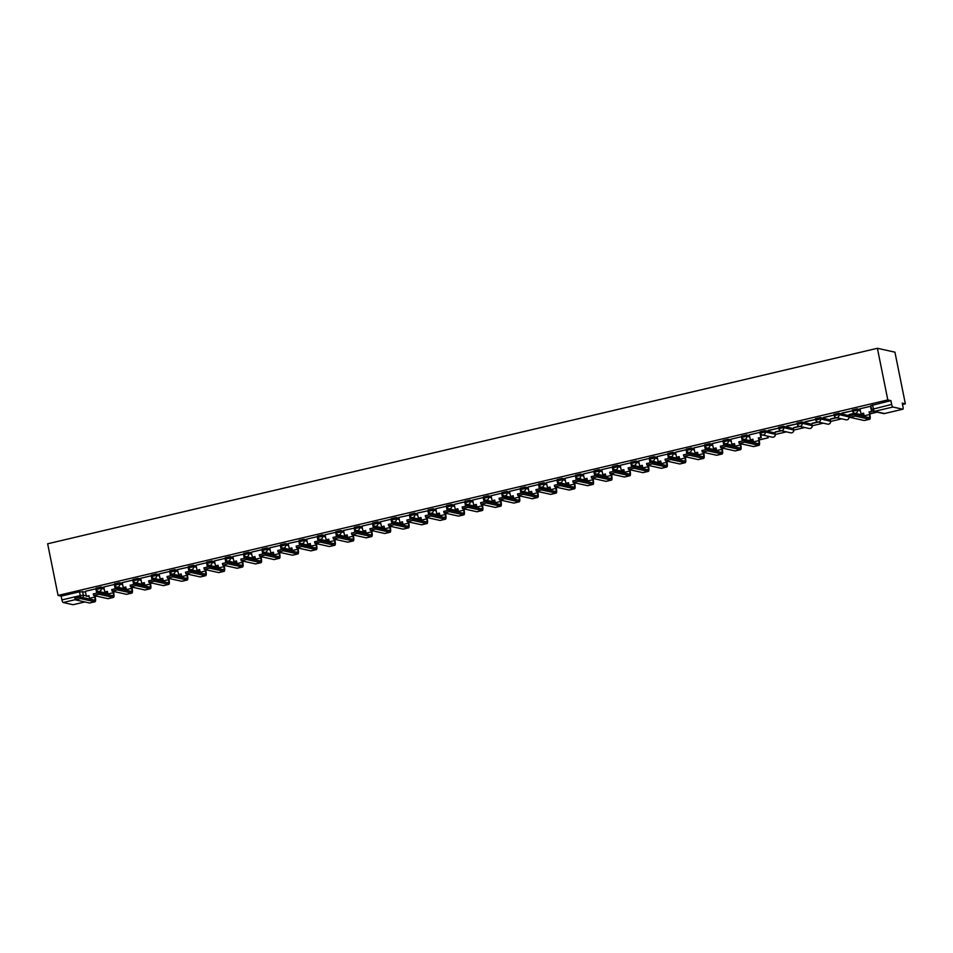 <?xml version="1.0" encoding="UTF-8"?>
<svg xmlns="http://www.w3.org/2000/svg" width="953" height="953" viewBox="0 0 953 953"><rect width="100%" height="100%" fill="white"/><g stroke="black" fill="none" stroke-linecap="round" stroke-linejoin="round"><path stroke-width="1.43" d="M103.948 587.703L101.006 587.048L96.277 588.168M122.389 583.355L119.447 582.712L114.717 583.82M140.841 579.019L137.899 578.364L133.17 579.472M159.282 574.671L156.34 574.016L151.61 575.135M177.723 570.323L174.78 569.668L170.051 570.787M196.163 565.975L193.221 565.332L188.491 566.439M214.616 561.627L211.673 560.983L206.944 562.091M233.056 557.291L230.114 556.635L225.384 557.743M251.497 552.943L248.554 552.287L243.825 553.407M269.949 548.594L267.007 547.939L262.278 549.059M288.39 544.246L285.447 543.603L280.718 544.711M306.83 539.91L303.888 539.255L299.159 540.363M325.283 535.562L322.328 534.907L317.599 536.027M343.723 531.214L340.781 530.559L336.052 531.679M362.164 526.866L359.221 526.211L354.492 527.331M380.604 522.518L377.662 521.875L372.933 522.983M399.057 518.182L396.114 517.527L391.385 518.635M417.497 513.834L414.555 513.179L409.826 514.298M435.938 509.486L432.996 508.831L428.266 509.95M454.39 505.138L451.448 504.494L446.719 505.602M472.831 500.79L469.889 500.146L465.159 501.254M491.271 496.453L488.329 495.798L483.6 496.906M509.712 492.105L506.77 491.45L502.04 492.57M528.165 487.757L525.222 487.102L520.493 488.222M546.605 483.409L543.663 482.766L538.933 483.874M565.046 479.073L562.103 478.418L557.374 479.526M583.498 474.725L580.556 474.07L575.826 475.19M601.939 470.377L598.996 469.722L594.267 470.842M620.379 466.029L617.437 465.374L612.708 466.493M638.82 461.681L635.877 461.038L631.148 462.145M657.272 457.345L654.33 456.69L649.601 457.797M675.713 452.997L672.77 452.341L668.041 453.461M694.153 448.649L691.211 447.993L686.482 449.113M712.606 444.301L709.663 443.657L704.934 444.765M731.046 439.952L728.104 439.309L723.375 440.417M749.487 435.616L746.544 434.961L741.815 436.069M774.944 432.972L764.985 430.613L760.256 431.733M793.396 428.624L783.437 426.265L778.708 427.385M811.837 424.276L801.878 421.929L797.149 423.037M830.277 419.928L820.319 417.581L815.589 418.689M848.73 415.591L838.771 413.233L834.042 414.352M860.154 409.54L857.212 408.885L852.482 410.004M104.091 593.85L103.925 592.647M122.544 589.514L122.365 588.299M140.984 585.166L140.818 583.951M159.425 580.818L159.258 579.603M177.877 576.47L177.699 575.267M196.318 572.122L196.139 570.918M233.199 563.437L233.032 562.222M472.974 506.948L472.807 505.733M491.426 502.6L491.248 501.385M509.867 498.252L509.688 497.037M528.307 493.904L528.141 492.701M546.748 489.556L546.581 488.353M565.2 485.22L565.022 484.005M583.641 480.872L583.462 479.657M602.082 476.524L601.915 475.309M620.534 472.176L620.355 470.973M638.975 467.84L638.796 466.625M657.415 463.492L657.248 462.276M775.325 434.461L786.356 431.864M793.766 430.113L804.797 427.516M812.218 425.765L823.237 423.168M830.659 421.417L841.69 418.82M849.099 417.08L849.742 416.926M857.557 415.079L860.13 414.472M902.515 404.489L905.35 403.822L894.938 352.169L877.391 348.286L887.815 399.938L58.062 595.434L47.65 543.782L877.391 348.286M73.214 604.678A2.514 0.655 -103.3 0 1 73.143 604.714A2.514 0.655 -103.3 0 1 73.059 604.714L63.124 602.51A2.514 0.655 -103.3 0 1 61.933 599.913L61.171 596.113L79.492 591.801L85.508 592.051M61.171 596.113L58.062 595.434M902.801 409.218L892.878 407.026L874.544 411.339L884.479 413.542L902.801 409.218A2.514 0.655 76.7 0 0 902.884 409.218A2.514 0.655 76.7 0 0 903.015 406.931L902.241 403.131L905.35 403.822M871.685 409.456L891.674 404.417L890.912 400.629L887.815 399.938M891.674 404.417A2.514 0.655 76.7 0 0 892.878 407.026M849.6 415.746L854.924 414.495L855.246 416.092L869.505 419.249A5.027 1.31 76.7 0 0 869.672 419.249A5.027 1.31 76.7 0 0 869.922 414.662L869.386 412.03L871.995 411.41L870.577 406.288L859.94 408.789L861.012 413.793L863.609 413.185L864.145 415.818A3.395 0.882 -103.3 0 1 864.276 416.568M842.023 413.257L852.542 410.767L841.975 413.018M852.375 409.945L852.756 411.351A2.514 2.406 -77.5 0 0 854.579 413.245L848.992 414.579M823.583 417.593L834.101 415.115L823.535 417.366M833.935 414.293L834.304 415.699A2.514 2.406 -77.5 0 0 836.126 417.593L830.551 418.927M815.649 419.403L805.082 421.714M817.71 421.941L812.099 423.263M797.208 423.751L786.642 426.062M797.053 422.977L797.423 424.383A2.514 2.406 -77.5 0 0 799.245 426.289L793.658 427.611M778.756 428.1L768.201 430.399M778.601 427.325L778.982 428.731A2.514 2.406 -77.5 0 0 780.793 430.625L775.218 431.959M738.932 441.823L744.257 440.572L744.579 442.156L758.838 445.313A5.027 1.31 76.7 0 0 759.005 445.325A5.027 1.31 76.7 0 0 759.255 440.739L758.719 438.106L761.328 437.487L759.922 432.352L749.272 434.866L750.345 439.869L752.953 439.25L753.478 441.882A3.395 0.882 -103.3 0 1 753.609 442.645M742.649 440.667L741.47 436.7L730.832 439.214L731.904 444.217L734.501 443.598L735.037 446.23A3.395 0.882 -103.3 0 1 735.168 446.981M724.197 445.015L723.029 441.048L712.391 443.55L713.463 448.553L716.06 447.946L716.596 450.578A3.395 0.882 -103.3 0 1 716.716 451.329M705.756 449.363L704.589 445.396L693.939 447.898L695.011 452.901L697.62 452.294L698.144 454.926A3.395 0.882 -103.3 0 1 698.275 455.677M687.316 453.699L686.136 449.733L675.498 452.246L676.57 457.249L679.167 456.642L679.703 459.263A3.395 0.882 -103.3 0 1 679.834 460.025M668.875 458.048L667.696 454.081L657.117 456.606M650.422 462.396L649.255 458.429L638.677 460.954M631.982 466.744L630.815 462.777L620.236 465.29M613.541 471.092L612.362 467.125L601.784 469.638M595.089 475.428L593.922 471.461L583.343 473.986M576.648 479.776L575.481 475.809L564.903 478.335M558.208 484.124L557.029 480.157L546.462 482.683M539.767 488.472L538.588 484.505L528.01 487.019M521.315 492.82L520.147 488.841L509.569 491.367M502.874 497.156L501.695 493.189L491.129 495.715M484.434 501.504L483.254 497.537L472.676 500.063M465.981 505.852L464.814 501.886L454.236 504.411M447.541 510.2L446.373 506.234L435.795 508.747M428.326 510.725L417.283 513.083L418.355 518.087L420.952 517.479L421.488 520.1A3.395 0.882 -103.3 0 1 421.619 520.862M409.885 515.061L398.842 517.431L399.915 522.435L402.511 521.815L403.048 524.448A3.395 0.882 -103.3 0 1 403.167 525.21M392.207 523.233L391.04 519.266L380.461 521.791M373.767 527.581L372.587 523.614L361.949 526.116L363.022 531.119L365.618 530.511L366.155 533.144A3.395 0.882 -103.3 0 1 366.286 533.894M354.552 528.045L343.509 530.464L344.581 535.467L347.178 534.859L347.714 537.492A3.395 0.882 -103.3 0 1 347.833 538.242M336.874 536.265L335.706 532.298L325.068 534.812L326.14 539.815L328.737 539.195L329.261 541.828A3.395 0.882 -103.3 0 1 329.393 542.591M318.433 540.613L317.266 536.646L306.616 539.16L307.688 544.163L310.297 543.544L310.821 546.176A3.395 0.882 -103.3 0 1 310.952 546.927M299.218 541.078L288.175 543.496L289.247 548.499L291.844 547.892L292.38 550.524A3.395 0.882 -103.3 0 1 292.511 551.275M281.552 549.309L280.373 545.342L269.735 547.844L270.807 552.847L273.404 552.24L273.94 554.872A3.395 0.882 -103.3 0 1 274.059 555.623M263.099 553.657L261.932 549.678L251.282 552.192L252.354 557.195L254.963 556.588L255.487 559.22A3.395 0.882 -103.3 0 1 255.618 559.971M243.885 554.122L232.842 556.54L233.914 561.543L236.511 560.924L237.047 563.557A3.395 0.882 -103.3 0 1 237.178 564.319M226.218 562.341L225.039 558.375L214.461 560.9M207.766 566.69L206.598 562.723L196.02 565.236M188.551 567.154L177.58 569.584M170.885 575.374L169.705 571.407L159.127 573.932M152.432 579.722L151.265 575.755L140.687 578.28M133.992 584.07L132.824 580.103L122.246 582.628M115.551 588.418L114.372 584.451L103.806 586.965M97.111 592.766L95.931 588.799L85.353 591.313M775.265 432.185L781.353 430.756M793.706 427.837L799.793 426.408M812.147 423.501L818.246 422.06M830.599 419.153L836.686 417.712M849.04 414.805L855.127 413.376M890.912 400.629L870.923 405.656M805.13 421.941L815.661 419.463M786.69 426.289L797.22 423.811M768.249 430.637L778.768 428.159M762.388 434.985L760.887 435.33M741.72 436.009L742.089 437.427A2.514 2.406 -77.5 0 0 743.912 439.321L742.447 439.678M723.267 440.357L723.649 441.763A2.514 2.406 -77.5 0 0 725.471 443.669L724.006 444.027M707.055 448.017L705.554 448.375M686.386 449.054L686.756 450.459A2.514 2.406 -77.5 0 0 688.578 452.353L687.113 452.711M667.934 453.402L668.315 454.807A2.514 2.406 -77.5 0 0 670.138 456.701L668.672 457.059M651.721 461.049L650.232 461.407M631.053 462.086L631.422 463.492A2.514 2.406 -77.5 0 0 633.245 465.398L631.779 465.755M614.828 469.746L613.339 470.091M596.387 474.094L594.898 474.439M577.947 478.442L576.446 478.787M557.279 479.466L557.648 480.872A2.514 2.406 -77.5 0 0 559.471 482.778L558.005 483.135M541.054 487.126L539.565 487.483M520.386 488.162L520.755 489.568A2.514 2.406 -77.5 0 0 522.578 491.462L521.124 491.819M501.945 492.51L502.314 493.916A2.514 2.406 -77.5 0 0 504.137 495.81L502.672 496.168M485.72 500.158L484.231 500.516M465.052 501.195L465.433 502.6A2.514 2.406 -77.5 0 0 467.244 504.506L465.791 504.864M448.839 508.854L447.338 509.212M430.387 513.202L428.898 513.548M409.719 514.239L410.1 515.644A2.514 2.406 -77.5 0 0 411.922 517.539L410.457 517.896M393.506 521.887L392.017 522.244M375.053 526.235L373.564 526.592M354.397 527.271L354.766 528.677A2.514 2.406 -77.5 0 0 356.589 530.571L355.124 530.928M338.172 534.931L336.683 535.276M319.731 539.279L318.231 539.624M299.063 540.303L299.433 541.709A2.514 2.406 -77.5 0 0 301.255 543.615L299.79 543.972M282.838 547.963L281.349 548.32M264.398 552.311L262.897 552.657M243.73 553.348L244.099 554.753A2.514 2.406 -77.5 0 0 245.922 556.647L244.456 557.005M227.505 560.995L226.016 561.353M209.064 565.343L207.575 565.701M190.624 569.691L189.123 570.049M172.171 574.04L170.682 574.385M153.731 578.388L152.242 578.733M133.063 579.412L133.432 580.818A2.514 2.406 -77.5 0 0 135.255 582.724L133.789 583.081M116.838 587.072L115.349 587.429M96.17 588.108L96.551 589.514A2.514 2.406 -77.5 0 0 98.373 591.408L96.908 591.765M855.246 416.092L849.921 417.343L864.18 420.499A5.027 1.31 76.7 0 0 864.347 420.499A5.027 1.31 76.7 0 0 864.502 420.428M861.012 413.793L863.656 413.376M869.386 412.03L869.458 414.555A3.395 0.882 -103.3 0 1 869.291 417.652A3.395 0.882 -103.3 0 1 869.184 417.652L854.924 414.495M868.933 411.922L871.995 411.41M870.518 406.3L871.53 411.315M869.767 413.9L877.153 412.161M869.72 413.697L876.7 412.053M744.579 442.156L739.254 443.419L753.513 446.576A5.027 1.31 76.7 0 0 753.68 446.576A5.027 1.31 76.7 0 0 753.835 446.492M750.345 439.869L752.989 439.452M758.719 438.106L758.802 440.631A3.395 0.882 -103.3 0 1 758.636 443.729A3.395 0.882 -103.3 0 1 758.517 443.729L744.257 440.572M758.266 437.999L761.328 437.487M759.863 432.364L760.875 437.391M759.1 439.964L768.166 437.832L767.832 436.188M759.064 439.774L768.166 437.832M767.379 436.093L767.713 437.737M720.492 446.171L725.817 444.92L726.138 446.504L720.694 447.696L735.073 450.912A5.027 1.31 76.7 0 0 735.24 450.924A5.027 1.31 76.7 0 0 735.394 450.84M731.904 444.217L734.549 443.8M740.076 443.598L740.35 444.98A3.395 0.882 -103.3 0 1 740.183 448.077A3.395 0.882 -103.3 0 1 740.076 448.077L725.817 444.92M741.41 436.712L742.22 440.739M749.642 441.763L749.392 440.536M740.66 444.312L741.946 444.015M740.612 444.122L741.494 443.907M748.939 440.429L749.177 441.656M726.138 446.504L740.398 449.661A5.027 1.31 76.7 0 0 740.564 449.661A5.027 1.31 76.7 0 0 740.815 445.075L740.529 443.693M702.051 450.519L707.364 449.256L707.686 450.852L702.254 452.044L716.632 455.26A5.027 1.31 76.7 0 0 716.799 455.26A5.027 1.31 76.7 0 0 716.942 455.189M713.463 448.553L716.096 448.148M721.635 447.946L721.909 449.328A3.395 0.882 -103.3 0 1 721.743 452.425A3.395 0.882 -103.3 0 1 721.635 452.413L707.364 449.256M722.97 441.06L723.78 445.087M731.189 446.111L730.951 444.884M722.207 448.66L723.506 448.351M722.171 448.458L723.053 448.255M730.486 444.777L730.737 446.004M707.686 450.852L721.957 454.009A5.027 1.31 76.7 0 0 722.112 454.009A5.027 1.31 76.7 0 0 722.362 449.423L722.088 448.041M683.611 454.855L688.924 453.604L689.245 455.2L683.92 456.451L698.192 459.608A5.027 1.31 76.7 0 0 698.358 459.608A5.027 1.31 76.7 0 0 698.501 459.537M695.011 452.901L697.656 452.484M703.183 452.282L703.469 453.664A3.395 0.882 -103.3 0 1 703.302 456.761A3.395 0.882 -103.3 0 1 703.183 456.761L688.924 453.604M704.529 445.408L705.339 449.423M712.749 450.447L712.499 449.22M703.767 453.009L705.065 452.699M703.731 452.806L704.601 452.604M712.046 449.125L712.296 450.352M689.245 455.2L703.505 458.357A5.027 1.31 76.7 0 0 703.671 458.357A5.027 1.31 76.7 0 0 703.922 453.771L703.648 452.389M665.158 459.203L670.483 457.952L670.805 459.549L665.48 460.799L679.739 463.956A5.027 1.31 76.7 0 0 679.906 463.956A5.027 1.31 76.7 0 0 680.061 463.885M676.57 457.249L679.215 456.832M684.742 456.63L685.028 458.012A3.395 0.882 -103.3 0 1 684.85 461.109A3.395 0.882 -103.3 0 1 684.742 461.109L670.483 457.952M686.077 449.756L686.887 453.771M694.308 454.795L694.058 453.568M685.326 457.357L686.613 457.047M685.29 457.154L686.16 456.952M693.605 453.473L693.844 454.7M670.805 459.549L685.064 462.705A5.027 1.31 76.7 0 0 685.231 462.705A5.027 1.31 76.7 0 0 685.481 458.119L685.195 456.737M646.718 463.551L652.043 462.3L652.364 463.885L646.92 465.076L661.299 468.304A5.027 1.31 76.7 0 0 661.465 468.304A5.027 1.31 76.7 0 0 661.608 468.221M657.117 456.57L658.13 461.597L660.763 461.181M658.13 461.597L660.727 460.978L661.263 463.611A3.395 0.882 -103.3 0 1 661.382 464.373M666.302 460.978L666.576 462.36A3.395 0.882 -103.3 0 1 666.409 465.457A3.395 0.882 -103.3 0 1 666.302 465.457L652.043 462.3M667.636 454.093L668.446 458.119M675.856 459.143L675.617 457.916M666.886 461.693L668.172 461.395M666.838 461.502L667.719 461.288M675.153 457.809L675.403 459.048M652.364 463.885L666.624 467.041A5.027 1.31 76.7 0 0 666.79 467.041A5.027 1.31 76.7 0 0 667.04 462.455L666.755 461.073M628.277 467.899L633.59 466.648L633.912 468.233L628.48 469.424L642.858 472.64A5.027 1.31 76.7 0 0 643.025 472.64A5.027 1.31 76.7 0 0 643.168 472.569M638.677 460.918L639.677 465.946L642.322 465.529M639.677 465.946L642.286 465.326L642.81 467.959A3.395 0.882 -103.3 0 1 642.941 468.709M647.861 465.326L648.135 466.708A3.395 0.882 -103.3 0 1 647.969 469.805A3.395 0.882 -103.3 0 1 647.849 469.805L633.59 466.648M649.196 458.441L650.006 462.467M648.433 466.041L649.732 465.743M648.397 465.838L649.267 465.636M656.712 462.157L656.962 463.384M633.912 468.233L648.171 471.39A5.027 1.31 76.7 0 0 648.338 471.39A5.027 1.31 76.7 0 0 648.588 466.803L648.314 465.421M609.825 472.247L615.15 470.985L615.471 472.581L610.146 473.832L624.406 476.988A5.027 1.31 76.7 0 0 624.572 476.988A5.027 1.31 76.7 0 0 624.727 476.917M620.224 465.267L621.237 470.282L623.881 469.877M621.237 470.282L623.846 469.674L624.37 472.307A3.395 0.882 -103.3 0 1 624.501 473.057M629.409 469.674L629.695 471.056A3.395 0.882 -103.3 0 1 629.528 474.141A3.395 0.882 -103.3 0 1 629.409 474.141L615.15 470.985M630.755 462.789L631.565 466.803M629.993 470.389L631.279 470.079M629.957 470.186L630.826 469.984M638.272 466.505L638.522 467.732M615.471 472.581L629.73 475.738A5.027 1.31 76.7 0 0 629.897 475.738A5.027 1.31 76.7 0 0 630.147 471.151L629.873 469.769M591.384 476.583L596.709 475.333L597.031 476.929L591.587 478.108L605.965 481.336A5.027 1.31 76.7 0 0 606.132 481.336A5.027 1.31 76.7 0 0 606.287 481.265M601.784 469.615L602.796 474.63L605.441 474.213M602.796 474.63L605.393 474.022L605.929 476.655A3.395 0.882 -103.3 0 1 606.06 477.405M610.968 474.01L611.242 475.392A3.395 0.882 -103.3 0 1 611.076 478.489A3.395 0.882 -103.3 0 1 610.968 478.489L596.709 475.333M612.303 467.137L613.113 471.151M611.552 474.737L612.839 474.427M611.504 474.534L612.386 474.332M619.831 470.853L620.069 472.08M597.031 476.929L611.29 480.086A5.027 1.31 76.7 0 0 611.457 480.086A5.027 1.31 76.7 0 0 611.707 475.499L611.421 474.117M572.944 480.931L578.257 479.681L578.578 481.277L573.146 482.456L587.524 485.685A5.027 1.31 76.7 0 0 587.691 485.685A5.027 1.31 76.7 0 0 587.834 485.613M583.343 473.963L584.356 478.978L586.988 478.561M584.356 478.978L586.953 478.358L587.477 480.991A3.395 0.882 -103.3 0 1 587.608 481.753M592.528 478.358L592.802 479.74A3.395 0.882 -103.3 0 1 592.635 482.837A3.395 0.882 -103.3 0 1 592.528 482.837L578.257 479.681M593.862 471.485L594.672 475.499M593.1 479.085L594.398 478.775M593.064 478.882L593.945 478.668M601.379 475.202L601.629 476.429M578.578 481.277L592.837 484.434A5.027 1.31 76.7 0 0 593.004 484.434A5.027 1.31 76.7 0 0 593.254 479.847L592.98 478.466M554.491 485.28L559.816 484.029L560.138 485.613L554.813 486.876L569.084 490.033A5.027 1.31 76.7 0 0 569.251 490.033A5.027 1.31 76.7 0 0 569.394 489.949M564.891 478.299L565.903 483.326L568.548 482.909M565.903 483.326L568.512 482.706L569.036 485.339A3.395 0.882 -103.3 0 1 569.167 486.09M574.075 482.706L574.361 484.088A3.395 0.882 -103.3 0 1 574.194 487.186A3.395 0.882 -103.3 0 1 574.075 487.186L559.816 484.029M575.421 475.821L576.231 479.847M574.659 483.421L575.957 483.123M574.623 483.231L575.493 483.016M582.938 479.538L583.188 480.765M560.138 485.613L574.397 488.77A5.027 1.31 76.7 0 0 574.564 488.77A5.027 1.31 76.7 0 0 574.814 484.184L574.54 482.802M536.051 489.628L541.375 488.365L541.697 489.961L536.265 491.152L550.631 494.369A5.027 1.31 76.7 0 0 550.798 494.369A5.027 1.31 76.7 0 0 550.953 494.297M546.45 482.647L547.463 487.662L550.107 487.257M547.463 487.662L550.06 487.054L550.596 489.687A3.395 0.882 -103.3 0 1 550.727 490.438M555.635 487.054L555.921 488.436A3.395 0.882 -103.3 0 1 555.742 491.534A3.395 0.882 -103.3 0 1 555.635 491.534L541.375 488.365M556.969 480.169L557.779 484.195M556.218 487.769L557.505 487.471M556.183 487.567L557.052 487.364M564.498 483.886L564.736 485.113M541.697 489.961L555.956 493.118A5.027 1.31 76.7 0 0 556.123 493.118A5.027 1.31 76.7 0 0 556.373 488.532L556.087 487.15M517.61 493.976L522.935 492.713L523.245 494.309L517.813 495.489L532.191 498.717A5.027 1.31 76.7 0 0 532.358 498.717A5.027 1.31 76.7 0 0 532.501 498.645M528.01 486.995L529.022 492.01L531.655 491.605M529.022 492.01L531.619 491.403L532.155 494.035A3.395 0.882 -103.3 0 1 532.274 494.786M537.194 491.403L537.468 492.784A3.395 0.882 -103.3 0 1 537.301 495.87A3.395 0.882 -103.3 0 1 537.194 495.87L522.935 492.713M538.528 484.517L539.338 488.532M537.778 492.117L539.064 491.808M537.73 491.915L538.612 491.712M546.045 488.234L546.295 489.461M523.245 494.309L537.516 497.466A5.027 1.31 76.7 0 0 537.683 497.466A5.027 1.31 76.7 0 0 537.933 492.88L537.647 491.498M499.169 498.312L504.482 497.061L504.804 498.657L499.372 499.837L513.75 503.065A5.027 1.31 76.7 0 0 513.917 503.065A5.027 1.31 76.7 0 0 514.06 502.993M509.557 491.343L510.57 496.358L513.214 495.941M510.57 496.358L513.179 495.751L513.703 498.383A3.395 0.882 -103.3 0 1 513.834 499.134M518.754 495.739L519.028 497.121A3.395 0.882 -103.3 0 1 518.861 500.218A3.395 0.882 -103.3 0 1 518.742 500.218L504.482 497.061M520.088 488.865L520.898 492.88M519.325 496.465L520.624 496.156M519.29 496.263L520.159 496.06M527.605 492.582L527.855 493.809M504.804 498.657L519.063 501.814A5.027 1.31 76.7 0 0 519.23 501.814A5.027 1.31 76.7 0 0 519.48 497.228L519.206 495.846M480.717 502.66L486.042 501.409L486.364 502.993L481.039 504.256L495.298 507.413A5.027 1.31 76.7 0 0 495.465 507.413A5.027 1.31 76.7 0 0 495.62 507.33M491.117 495.691L492.129 500.706L494.774 500.289M492.129 500.706L494.726 500.087L495.262 502.719A3.395 0.882 -103.3 0 1 495.393 503.482M500.301 500.087L500.587 501.469A3.395 0.882 -103.3 0 1 500.42 504.566A3.395 0.882 -103.3 0 1 500.301 504.566L486.042 501.409M501.647 493.201L502.457 497.228M500.885 500.801L502.171 500.504M500.849 500.611L501.719 500.396M509.164 496.93L509.414 498.157M486.364 502.993L500.623 506.15A5.027 1.31 76.7 0 0 500.79 506.162A5.027 1.31 76.7 0 0 501.04 501.576L500.766 500.194M462.276 507.008L467.601 505.757L467.923 507.341L462.479 508.533L476.857 511.749A5.027 1.31 76.7 0 0 477.024 511.761A5.027 1.31 76.7 0 0 477.179 511.678M472.676 500.027L473.689 505.054L476.333 504.637M473.689 505.054L476.286 504.435L476.822 507.067A3.395 0.882 -103.3 0 1 476.941 507.818M481.861 504.435L482.135 505.817A3.395 0.882 -103.3 0 1 481.968 508.914A3.395 0.882 -103.3 0 1 481.861 508.914L467.601 505.757M483.195 497.549L484.005 501.576M482.444 505.15L483.731 504.852M482.397 504.959L483.278 504.745M490.712 501.266L490.962 502.493M467.923 507.341L482.182 510.498A5.027 1.31 76.7 0 0 482.349 510.498A5.027 1.31 76.7 0 0 482.599 505.912L482.313 504.53M443.836 511.356L449.149 510.093L449.471 511.69L444.038 512.881L458.417 516.097A5.027 1.31 76.7 0 0 458.584 516.097A5.027 1.31 76.7 0 0 458.727 516.026M454.236 504.375L455.248 509.39L457.881 508.985M455.248 509.39L457.845 508.783L458.369 511.416A3.395 0.882 -103.3 0 1 458.5 512.166M463.42 508.783L463.694 510.165A3.395 0.882 -103.3 0 1 463.527 513.262A3.395 0.882 -103.3 0 1 463.42 513.25L449.149 510.093M464.754 501.897L465.564 505.924M463.992 509.498L465.29 509.188M463.956 509.295L464.838 509.093M472.271 505.614L472.521 506.841M449.471 511.69L463.73 514.846A5.027 1.31 76.7 0 0 463.897 514.846A5.027 1.31 76.7 0 0 464.147 510.26L463.873 508.878M425.383 515.692L430.708 514.441L431.03 516.038L425.705 517.288L439.976 520.445A5.027 1.31 76.7 0 0 440.143 520.445A5.027 1.31 76.7 0 0 440.286 520.374M435.783 508.723L436.796 513.738L439.44 513.322M436.796 513.738L439.404 513.131L439.929 515.764A3.395 0.882 -103.3 0 1 440.06 516.514M444.968 513.119L445.254 514.501A3.395 0.882 -103.3 0 1 445.087 517.598A3.395 0.882 -103.3 0 1 444.968 517.598L430.708 514.441M446.314 506.246L447.124 510.26M454.533 511.284L454.283 510.058M445.551 513.846L446.85 513.536M445.516 513.643L446.385 513.441M453.831 509.962L454.081 511.189M431.03 516.038L445.289 519.194A5.027 1.31 76.7 0 0 445.456 519.194A5.027 1.31 76.7 0 0 445.706 514.608L445.432 513.226M406.943 520.04L412.268 518.789L412.589 520.386L407.265 521.636L421.524 524.793A5.027 1.31 76.7 0 0 421.691 524.793A5.027 1.31 76.7 0 0 421.845 524.722M418.355 518.087L421 517.67M426.527 517.467L426.801 518.849A3.395 0.882 -103.3 0 1 426.634 521.946A3.395 0.882 -103.3 0 1 426.527 521.946L412.268 518.789M427.861 510.594L428.671 514.608M436.093 515.633L435.843 514.406M427.111 518.194L428.397 517.884M427.063 517.991L427.945 517.789M435.39 514.31L435.628 515.537M429.1 514.537L428.314 510.665M412.589 520.386L426.849 523.542A5.027 1.31 76.7 0 0 427.015 523.542A5.027 1.31 76.7 0 0 427.266 518.956L426.98 517.574M388.502 524.388L393.827 523.137L394.137 524.722L388.705 525.913L403.083 529.141A5.027 1.31 76.7 0 0 403.25 529.141A5.027 1.31 76.7 0 0 403.393 529.058M399.915 522.435L402.547 522.018M408.087 521.815L408.361 523.197A3.395 0.882 -103.3 0 1 408.194 526.294A3.395 0.882 -103.3 0 1 408.087 526.294L393.827 523.137M409.421 514.93L410.231 518.956M417.64 519.981L417.402 518.754M408.67 522.53L409.957 522.232M408.623 522.339L409.504 522.125M416.938 518.646L417.188 519.873M410.66 518.885L409.873 515.001M394.137 524.722L408.408 527.879A5.027 1.31 76.7 0 0 408.575 527.879A5.027 1.31 76.7 0 0 408.813 523.292L408.539 521.91M370.062 528.736L375.375 527.486L375.696 529.07L370.264 530.261L384.643 533.477A5.027 1.31 76.7 0 0 384.809 533.477A5.027 1.31 76.7 0 0 384.952 533.406M380.45 521.756L381.462 526.783L384.107 526.366M381.462 526.783L384.071 526.163L384.595 528.796A3.395 0.882 -103.3 0 1 384.726 529.546M389.646 526.163L389.92 527.545A3.395 0.882 -103.3 0 1 389.753 530.642A3.395 0.882 -103.3 0 1 389.634 530.642L375.375 527.486M390.98 519.278L391.79 523.304M399.2 524.329L398.95 523.102M390.218 526.878L391.516 526.58M390.182 526.675L391.052 526.473M398.497 522.994L398.747 524.221M375.696 529.07L389.956 532.227A5.027 1.31 76.7 0 0 390.122 532.227A5.027 1.31 76.7 0 0 390.373 527.64L390.099 526.259M351.609 533.084L356.934 531.822L357.256 533.418L351.931 534.669L366.19 537.826A5.027 1.31 76.7 0 0 366.357 537.826A5.027 1.31 76.7 0 0 366.512 537.754M363.022 531.119L365.666 530.714M371.194 530.511L371.479 531.893A3.395 0.882 -103.3 0 1 371.301 534.978A3.395 0.882 -103.3 0 1 371.194 534.978L356.934 531.822M372.528 523.626L373.35 527.64M380.759 528.677L380.509 527.438M371.777 531.226L373.064 530.916M371.741 531.024L372.611 530.821M380.056 527.343L380.307 528.57M357.256 533.418L371.515 536.575A5.027 1.31 76.7 0 0 371.682 536.575A5.027 1.31 76.7 0 0 371.932 531.988L371.658 530.607M333.169 537.421L338.494 536.17L338.815 537.766L333.371 538.945L347.75 542.174A5.027 1.31 76.7 0 0 347.916 542.174A5.027 1.31 76.7 0 0 348.071 542.102M344.581 535.467L347.226 535.05M352.753 534.847L353.027 536.229A3.395 0.882 -103.3 0 1 352.86 539.327A3.395 0.882 -103.3 0 1 352.753 539.327L338.494 536.17M354.087 527.974L354.897 531.988M362.319 533.013L362.069 531.786M353.337 535.574L354.623 535.264M353.289 535.372L354.171 535.169M361.604 531.691L361.854 532.918M355.326 531.929L354.54 528.045M338.815 537.766L353.075 540.923A5.027 1.31 76.7 0 0 353.241 540.923A5.027 1.31 76.7 0 0 353.492 536.336L353.206 534.955M314.728 541.769L320.041 540.518L320.363 542.102L314.931 543.293L329.309 546.522A5.027 1.31 76.7 0 0 329.476 546.522A5.027 1.31 76.7 0 0 329.619 546.45M326.14 539.815L328.773 539.398M334.312 539.195L334.586 540.577A3.395 0.882 -103.3 0 1 334.42 543.675A3.395 0.882 -103.3 0 1 334.3 543.675L320.041 540.518M335.647 532.322L336.457 536.336M343.866 537.361L343.616 536.134M334.884 539.91L336.183 539.612M334.848 539.72L335.73 539.505M343.163 536.039L343.414 537.266M320.363 542.102L334.622 545.271A5.027 1.31 76.7 0 0 334.789 545.271A5.027 1.31 76.7 0 0 335.039 540.685L334.765 539.303M296.276 546.117L301.601 544.866L301.922 546.45L296.597 547.713L310.857 550.87A5.027 1.31 76.7 0 0 311.023 550.87A5.027 1.31 76.7 0 0 311.178 550.786M307.688 544.163L310.333 543.746M315.86 543.544L316.146 544.925A3.395 0.882 -103.3 0 1 315.979 548.023A3.395 0.882 -103.3 0 1 315.86 548.023L301.601 544.866M317.206 536.658L318.016 540.685M325.426 541.709L325.176 540.482M316.444 544.258L317.742 543.96M316.408 544.068L317.278 543.853M324.723 540.375L324.973 541.602M301.922 546.45L316.182 549.607A5.027 1.31 76.7 0 0 316.348 549.607A5.027 1.31 76.7 0 0 316.599 545.021L316.325 543.639M277.835 550.465L283.16 549.202L283.482 550.798L278.05 551.99L292.416 555.206A5.027 1.31 76.7 0 0 292.583 555.206A5.027 1.31 76.7 0 0 292.738 555.134M289.247 548.499L291.892 548.094M297.419 547.892L297.693 549.273A3.395 0.882 -103.3 0 1 297.527 552.371A3.395 0.882 -103.3 0 1 297.419 552.371L283.16 549.202M298.754 541.006L299.564 545.033M306.985 546.057L306.735 544.83M298.003 548.606L299.29 548.309M297.955 548.404L298.837 548.201M306.282 544.723L306.521 545.95M299.992 544.961L299.206 541.078M283.482 550.798L297.741 553.955A5.027 1.31 76.7 0 0 297.908 553.955A5.027 1.31 76.7 0 0 298.158 549.369L297.872 547.987M259.395 554.801L264.708 553.55L265.029 555.146L259.597 556.326L273.976 559.554A5.027 1.31 76.7 0 0 274.142 559.554A5.027 1.31 76.7 0 0 274.285 559.482M270.807 552.847L273.44 552.442M278.979 552.24L279.253 553.61A3.395 0.882 -103.3 0 1 279.086 556.707A3.395 0.882 -103.3 0 1 278.979 556.707L264.708 553.55M280.313 545.354L281.123 549.369M288.533 550.393L288.294 549.166M279.563 552.954L280.849 552.645M279.515 552.752L280.396 552.549M287.83 549.071L288.08 550.298M265.029 555.146L279.3 558.303A5.027 1.31 76.7 0 0 279.467 558.303A5.027 1.31 76.7 0 0 279.705 553.717L279.432 552.335M240.954 559.149L246.267 557.898L246.589 559.494L241.264 560.745L255.535 563.902A5.027 1.31 76.7 0 0 255.702 563.902A5.027 1.31 76.7 0 0 255.845 563.831M252.354 557.195L254.999 556.778M260.526 556.576L260.812 557.958A3.395 0.882 -103.3 0 1 260.645 561.055A3.395 0.882 -103.3 0 1 260.526 561.055L246.267 557.898M261.872 549.702L262.683 553.717M270.092 554.741L269.842 553.514M261.11 557.302L262.409 556.993M261.074 557.1L261.944 556.897M269.389 553.419L269.639 554.646M246.589 559.494L260.848 562.651A5.027 1.31 76.7 0 0 261.015 562.651A5.027 1.31 76.7 0 0 261.265 558.065L260.991 556.683M222.502 563.497L227.827 562.246L228.148 563.831L222.823 565.093L237.083 568.25A5.027 1.31 76.7 0 0 237.249 568.25A5.027 1.31 76.7 0 0 237.404 568.167M233.914 561.543L236.558 561.126M242.086 560.924L242.372 562.306A3.395 0.882 -103.3 0 1 242.193 565.403A3.395 0.882 -103.3 0 1 242.086 565.403L227.827 562.246M243.42 554.038L244.242 558.065M251.652 559.089L251.401 557.862M242.67 561.639L243.956 561.341M242.634 561.448L243.503 561.234M250.949 557.755L251.187 558.994M244.659 557.993L243.873 554.122M228.148 563.831L242.407 566.987A5.027 1.31 76.7 0 0 242.574 566.999A5.027 1.31 76.7 0 0 242.824 562.413L242.538 561.031M204.061 567.845L209.386 566.594L209.708 568.179L204.264 569.37L218.642 572.586A5.027 1.31 76.7 0 0 218.809 572.598A5.027 1.31 76.7 0 0 218.952 572.515M214.461 560.864L215.473 565.891L218.118 565.474M215.473 565.891L218.07 565.272L218.606 567.905A3.395 0.882 -103.3 0 1 218.725 568.655M223.645 565.272L223.919 566.654A3.395 0.882 -103.3 0 1 223.752 569.751A3.395 0.882 -103.3 0 1 223.645 569.751L209.386 566.594M224.979 558.387L225.79 562.413M224.229 565.987L225.516 565.689M224.181 565.784L225.063 565.582M232.496 562.103L232.746 563.33M209.708 568.179L223.967 571.335A5.027 1.31 76.7 0 0 224.134 571.335A5.027 1.31 76.7 0 0 224.384 566.749L224.098 565.367M185.621 572.193L190.934 570.93L191.255 572.527L185.823 573.718L200.201 576.934A5.027 1.31 76.7 0 0 200.368 576.934A5.027 1.31 76.7 0 0 200.511 576.863M196.02 565.212L197.021 570.228L199.665 569.823M197.021 570.228L199.63 569.62L200.154 572.253A3.395 0.882 -103.3 0 1 200.285 573.003M205.205 569.62L205.479 571.002A3.395 0.882 -103.3 0 1 205.312 574.087A3.395 0.882 -103.3 0 1 205.193 574.087L190.934 570.93M206.539 562.735L207.349 566.761M214.759 567.785L214.508 566.558M205.777 570.335L207.075 570.025M205.741 570.132L206.622 569.93M214.056 566.451L214.306 567.678M191.255 572.527L205.514 575.683A5.027 1.31 76.7 0 0 205.681 575.683A5.027 1.31 76.7 0 0 205.931 571.097L205.657 569.715M167.168 576.529L172.493 575.278L172.815 576.875L167.49 578.126L181.749 581.282A5.027 1.31 76.7 0 0 181.916 581.282A5.027 1.31 76.7 0 0 182.071 581.211M177.568 569.56L178.58 574.576L181.225 574.159M178.58 574.576L181.189 573.968L181.713 576.601A3.395 0.882 -103.3 0 1 181.844 577.351M186.752 573.956L187.038 575.338A3.395 0.882 -103.3 0 1 186.871 578.435A3.395 0.882 -103.3 0 1 186.752 578.435L172.493 575.278M188.098 567.083L188.908 571.097M187.336 574.683L188.634 574.373M187.3 574.48L188.17 574.278M195.615 570.799L195.865 572.026M189.325 571.038L188.539 567.154M172.815 576.875L187.074 580.032A5.027 1.31 76.7 0 0 187.241 580.032A5.027 1.31 76.7 0 0 187.491 575.445L187.217 574.063M148.728 580.877L154.052 579.627L154.374 581.223L148.93 582.402L163.308 585.63A5.027 1.31 76.7 0 0 163.475 585.63A5.027 1.31 76.7 0 0 163.63 585.559M159.127 573.909L160.14 578.924L162.784 578.507M160.14 578.924L162.737 578.316L163.273 580.937A3.395 0.882 -103.3 0 1 163.404 581.699M168.312 578.304L168.586 579.686A3.395 0.882 -103.3 0 1 168.419 582.783A3.395 0.882 -103.3 0 1 168.312 582.783L154.052 579.627M169.646 571.431L170.456 575.445M168.895 579.031L170.182 578.721M168.848 578.828L169.729 578.626M177.175 575.147L177.413 576.374M154.374 581.223L168.633 584.38A5.027 1.31 76.7 0 0 168.8 584.38A5.027 1.31 76.7 0 0 169.05 579.793L168.764 578.411M130.287 585.225L135.6 583.975L135.922 585.559L130.49 586.75L144.868 589.978A5.027 1.31 76.7 0 0 145.035 589.978A5.027 1.31 76.7 0 0 145.178 589.895M140.687 578.245L141.699 583.272L144.332 582.855M141.699 583.272L144.296 582.652L144.832 585.285A3.395 0.882 -103.3 0 1 144.951 586.047M149.871 582.652L150.145 584.034A3.395 0.882 -103.3 0 1 149.978 587.131A3.395 0.882 -103.3 0 1 149.871 587.131L135.6 583.975M151.205 575.767L152.015 579.793M150.443 583.367L151.741 583.069M150.407 583.176L151.289 582.962M158.722 579.484L158.972 580.711M135.922 585.559L150.193 588.716A5.027 1.31 76.7 0 0 150.348 588.716A5.027 1.31 76.7 0 0 150.598 584.129L150.324 582.748M111.846 589.573L117.159 588.323L117.481 589.907L112.049 591.098L126.427 594.315A5.027 1.31 76.7 0 0 126.594 594.315A5.027 1.31 76.7 0 0 126.737 594.243M122.234 582.593L123.247 587.62L125.891 587.203M123.247 587.62L125.856 587L126.38 589.633A3.395 0.882 -103.3 0 1 126.511 590.384M131.419 587L131.705 588.382A3.395 0.882 -103.3 0 1 131.538 591.479A3.395 0.882 -103.3 0 1 131.419 591.479L117.159 588.323M132.765 580.115L133.575 584.141M132.002 587.715L133.301 587.417M131.967 587.513L132.836 587.31M140.282 583.832L140.532 585.059M117.481 589.907L131.74 593.064A5.027 1.31 76.7 0 0 131.907 593.064A5.027 1.31 76.7 0 0 132.157 588.477L131.883 587.096M93.394 593.922L98.719 592.659L99.041 594.255L93.716 595.506L107.975 598.663A5.027 1.31 76.7 0 0 108.142 598.663A5.027 1.31 76.7 0 0 108.297 598.591M103.794 586.941L104.806 591.956L107.451 591.551M104.806 591.956L107.403 591.348L107.939 593.981A3.395 0.882 -103.3 0 1 108.07 594.732M112.978 591.348L113.264 592.73A3.395 0.882 -103.3 0 1 113.085 595.816A3.395 0.882 -103.3 0 1 112.978 595.816L98.719 592.659M114.312 584.463L115.122 588.477M113.562 592.063L114.848 591.753M113.526 591.861L114.396 591.658M121.841 588.18L122.079 589.407M99.041 594.255L113.3 597.412A5.027 1.31 76.7 0 0 113.467 597.412A5.027 1.31 76.7 0 0 113.717 592.826L113.431 591.444M74.953 598.258L80.278 597.007L80.6 598.603L75.156 599.782L89.534 603.011A5.027 1.31 76.7 0 0 89.701 603.011A5.027 1.31 76.7 0 0 89.844 602.939M85.353 591.289L86.366 596.304L88.998 595.887M86.366 596.304L88.963 595.696L89.499 598.329A3.395 0.882 -103.3 0 1 89.618 599.08M94.538 595.685L94.812 597.066A3.395 0.882 -103.3 0 1 94.645 600.164A3.395 0.882 -103.3 0 1 94.538 600.164L80.278 597.007M95.872 588.811L96.682 592.826M95.121 596.411L96.408 596.101M95.074 596.209L95.955 596.006M103.389 592.528L103.639 593.755M80.6 598.603L94.859 601.76A5.027 1.31 76.7 0 0 95.026 601.76A5.027 1.31 76.7 0 0 95.276 597.174L94.99 595.792M107.844 593.516L98.373 591.408A2.514 2.514 0 0 1 96.444 589.454L101.28 588.394L104.222 589.049M101.006 587.048L101.28 588.394A2.514 2.406 102.5 0 1 99.41 591.408A2.514 2.406 -77.5 0 1 98.373 591.408M126.284 589.168L116.814 587.072A2.514 2.406 -77.5 0 1 114.991 585.166L119.721 584.058L122.663 584.701M119.447 582.712L119.721 584.058A2.514 2.406 102.5 0 1 117.85 587.06A2.514 2.406 -77.5 0 1 116.814 587.072A2.514 2.514 0 0 1 114.896 585.106L114.622 583.76M144.737 584.82L135.255 582.724A2.514 2.514 0 0 1 133.337 580.758L138.161 579.71L141.104 580.365M137.899 578.364L138.161 579.71A2.514 2.406 102.5 0 1 136.291 582.712A2.514 2.406 -77.5 0 1 135.255 582.724M163.177 580.472L153.707 578.376A2.514 2.406 -77.5 0 1 151.884 576.482L156.614 575.362L159.556 576.017M156.34 574.016L156.614 575.362A2.514 2.406 102.5 0 1 154.743 578.364A2.514 2.406 -77.5 0 1 153.707 578.376A2.514 2.514 0 0 1 151.777 576.422L151.503 575.076M181.618 576.124L172.148 574.028A2.514 2.406 -77.5 0 1 170.325 572.134L175.054 571.014L177.997 571.669M174.78 569.668L175.054 571.014A2.514 2.406 102.5 0 1 173.184 574.028A2.514 2.406 -77.5 0 1 172.148 574.028A2.514 2.514 0 0 1 170.218 572.074L169.956 570.728M200.059 571.788L190.588 569.68A2.514 2.406 -77.5 0 1 188.765 567.785L193.495 566.678L196.437 567.321M193.221 565.332L193.495 566.678A2.514 2.406 102.5 0 1 191.624 569.68A2.514 2.406 -77.5 0 1 190.588 569.68A2.514 2.514 0 0 1 188.67 567.726L188.396 566.38M218.511 567.44L209.029 565.343A2.514 2.406 -77.5 0 1 207.218 563.437L211.947 562.33L214.89 562.973M211.673 560.983L211.947 562.33A2.514 2.406 102.5 0 1 210.065 565.332A2.514 2.406 -77.5 0 1 209.029 565.343A2.514 2.514 0 0 1 207.111 563.378L206.837 562.032M236.952 563.092L227.481 560.995A2.514 2.406 -77.5 0 1 225.658 559.101L230.388 557.981L233.33 558.637M230.114 556.635L230.388 557.981A2.514 2.406 102.5 0 1 228.517 560.983A2.514 2.406 -77.5 0 1 227.481 560.995A2.514 2.514 0 0 1 225.551 559.03L225.289 557.684M255.392 558.744L245.922 556.647A2.514 2.514 0 0 1 244.004 554.694L248.828 553.633L251.771 554.289M248.554 552.287L248.828 553.633A2.514 2.406 102.5 0 1 246.958 556.635A2.514 2.406 -77.5 0 1 245.922 556.647M273.845 554.396L264.362 552.299A2.514 2.406 -77.5 0 1 262.54 550.405L267.269 549.285L270.211 549.941M267.007 547.939L267.269 549.285A2.514 2.406 102.5 0 1 265.399 552.299A2.514 2.406 -77.5 0 1 264.362 552.299A2.514 2.514 0 0 1 262.444 550.346L262.17 548.999M292.285 550.06L282.815 547.963A2.514 2.406 -77.5 0 1 280.992 546.057L285.721 544.949L288.664 545.592M285.447 543.603L285.721 544.949A2.514 2.406 102.5 0 1 283.851 547.951A2.514 2.406 -77.5 0 1 282.815 547.963A2.514 2.514 0 0 1 280.885 545.998L280.611 544.651M310.726 545.712L301.255 543.615A2.514 2.514 0 0 1 299.325 541.649L304.162 540.601L307.104 541.256M303.888 539.255L304.162 540.601A2.514 2.406 102.5 0 1 302.292 543.603A2.514 2.406 -77.5 0 1 301.255 543.615M329.178 541.364L319.696 539.267A2.514 2.406 -77.5 0 1 317.873 537.373L322.602 536.253L325.545 536.908M322.328 534.907L322.602 536.253A2.514 2.406 102.5 0 1 320.732 539.255A2.514 2.406 -77.5 0 1 319.696 539.267A2.514 2.514 0 0 1 317.778 537.313L317.504 535.967M347.619 537.015L338.136 534.919A2.514 2.406 -77.5 0 1 336.326 533.025L341.055 531.905L343.997 532.56M340.781 530.559L341.055 531.905A2.514 2.406 102.5 0 1 339.173 534.919A2.514 2.406 -77.5 0 1 338.136 534.919A2.514 2.514 0 0 1 336.218 532.965L335.944 531.619M366.059 532.679L356.589 530.571A2.514 2.514 0 0 1 354.659 528.617L359.495 527.557L362.438 528.212M359.221 526.211L359.495 527.557A2.514 2.406 102.5 0 1 357.625 530.571A2.514 2.406 -77.5 0 1 356.589 530.571M384.5 528.331L375.029 526.235A2.514 2.406 -77.5 0 1 373.207 524.329L377.936 523.221L380.878 523.864M377.662 521.875L377.936 523.221A2.514 2.406 102.5 0 1 376.066 526.223A2.514 2.406 -77.5 0 1 375.029 526.235A2.514 2.514 0 0 1 373.111 524.269L372.837 522.923M402.952 523.983L393.47 521.887A2.514 2.406 -77.5 0 1 391.647 519.981L396.377 518.873L399.319 519.528M396.114 517.527L396.377 518.873A2.514 2.406 102.5 0 1 394.506 521.875A2.514 2.406 -77.5 0 1 393.47 521.887A2.514 2.514 0 0 1 391.552 519.921L391.278 518.575M421.393 519.635L411.922 517.539A2.514 2.514 0 0 1 409.993 515.585L414.829 514.525L417.771 515.18M414.555 513.179L414.829 514.525A2.514 2.406 102.5 0 1 412.959 517.527A2.514 2.406 -77.5 0 1 411.922 517.539M439.833 515.287L430.363 513.19A2.514 2.406 -77.5 0 1 428.54 511.296L433.27 510.177L436.212 510.832M432.996 508.831L433.27 510.177A2.514 2.406 102.5 0 1 431.399 513.19A2.514 2.406 -77.5 0 1 430.363 513.19A2.514 2.514 0 0 1 428.445 511.237L428.171 509.891M458.286 510.951L448.803 508.842A2.514 2.406 -77.5 0 1 446.981 506.948L451.71 505.84L454.652 506.484M451.448 504.494L451.71 505.84A2.514 2.406 102.5 0 1 449.84 508.842A2.514 2.406 -77.5 0 1 448.803 508.842A2.514 2.514 0 0 1 446.886 506.889L446.612 505.543M476.726 506.603L467.244 504.506A2.514 2.514 0 0 1 465.326 502.541L470.163 501.492L473.105 502.136M469.889 500.146L470.163 501.492A2.514 2.406 102.5 0 1 468.292 504.494A2.514 2.406 -77.5 0 1 467.244 504.506M495.167 502.255L485.696 500.158A2.514 2.406 -77.5 0 1 483.874 498.264L488.603 497.144L491.545 497.8M488.329 495.798L488.603 497.144A2.514 2.406 102.5 0 1 486.733 500.146A2.514 2.406 -77.5 0 1 485.696 500.158A2.514 2.514 0 0 1 483.767 498.193L483.505 496.847M513.607 497.907L504.137 495.81A2.514 2.514 0 0 1 502.219 493.857L507.044 492.796L509.986 493.451M506.77 491.45L507.044 492.796A2.514 2.406 102.5 0 1 505.173 495.798A2.514 2.406 -77.5 0 1 504.137 495.81M532.06 493.559L522.578 491.462A2.514 2.514 0 0 1 520.66 489.508L525.484 488.448L528.427 489.103M525.222 487.102L525.484 488.448A2.514 2.406 102.5 0 1 523.614 491.462A2.514 2.406 -77.5 0 1 522.578 491.462M550.5 489.223L541.03 487.126A2.514 2.406 -77.5 0 1 539.207 485.22L543.937 484.112L546.879 484.755M543.663 482.766L543.937 484.112A2.514 2.406 102.5 0 1 542.066 487.114A2.514 2.406 -77.5 0 1 541.03 487.126A2.514 2.514 0 0 1 539.1 485.16L538.826 483.814M568.941 484.874L559.471 482.778A2.514 2.514 0 0 1 557.553 480.812L562.377 479.764L565.32 480.419M562.103 478.418L562.377 479.764A2.514 2.406 102.5 0 1 560.507 482.766A2.514 2.406 -77.5 0 1 559.471 482.778M587.393 480.526L577.911 478.43A2.514 2.406 -77.5 0 1 576.088 476.536L580.818 475.416L583.76 476.071M580.556 474.07L580.818 475.416A2.514 2.406 102.5 0 1 578.947 478.418A2.514 2.406 -77.5 0 1 577.911 478.43A2.514 2.514 0 0 1 575.993 476.476L575.719 475.13M605.834 476.178L596.352 474.082A2.514 2.406 -77.5 0 1 594.541 472.188L599.27 471.068L602.213 471.723M598.996 469.722L599.27 471.068A2.514 2.406 102.5 0 1 597.4 474.082A2.514 2.406 -77.5 0 1 596.352 474.082A2.514 2.514 0 0 1 594.434 472.128L594.16 470.782M624.275 471.842L614.804 469.734A2.514 2.406 -77.5 0 1 612.982 467.84L617.711 466.72L620.653 467.375M617.437 465.374L617.711 466.72A2.514 2.406 102.5 0 1 615.841 469.734A2.514 2.406 -77.5 0 1 614.804 469.734A2.514 2.514 0 0 1 612.874 467.78L612.612 466.434M642.715 467.494L633.245 465.398A2.514 2.514 0 0 1 631.327 463.432L636.151 462.384L639.094 463.027M635.877 461.038L636.151 462.384A2.514 2.406 102.5 0 1 634.281 465.386A2.514 2.406 -77.5 0 1 633.245 465.398M661.168 463.146L651.685 461.049A2.514 2.406 -77.5 0 1 649.863 459.143L654.592 458.036L657.546 458.691M654.33 456.69L654.592 458.036A2.514 2.406 102.5 0 1 652.722 461.038A2.514 2.406 -77.5 0 1 651.685 461.049A2.514 2.514 0 0 1 649.767 459.084L649.493 457.738M679.608 458.798L670.138 456.701A2.514 2.514 0 0 1 668.208 454.748L673.044 453.688L675.987 454.343M672.77 452.341L673.044 453.688A2.514 2.406 102.5 0 1 671.174 456.69A2.514 2.406 -77.5 0 1 670.138 456.701M698.049 454.45L688.578 452.353A2.514 2.514 0 0 1 686.66 450.4L691.485 449.339L694.427 449.995M691.211 447.993L691.485 449.339A2.514 2.406 102.5 0 1 689.615 452.353A2.514 2.406 -77.5 0 1 688.578 452.353M716.501 450.114L707.019 448.005A2.514 2.406 -77.5 0 1 705.196 446.111L709.925 445.003L712.868 445.647M709.663 443.657L709.925 445.003A2.514 2.406 102.5 0 1 708.055 448.005A2.514 2.406 -77.5 0 1 707.019 448.005A2.514 2.514 0 0 1 705.101 446.052L704.827 444.706M734.942 445.766L725.471 443.669A2.514 2.514 0 0 1 723.541 441.704L728.378 440.655L731.32 441.299M728.104 439.309L728.378 440.655A2.514 2.406 102.5 0 1 726.508 443.657A2.514 2.406 -77.5 0 1 725.471 443.669M753.382 441.418L743.912 439.321A2.514 2.514 0 0 1 741.982 437.356L746.818 436.307L749.761 436.962M746.544 434.961L746.818 436.307A2.514 2.406 102.5 0 1 744.948 439.309A2.514 2.406 -77.5 0 1 743.912 439.321M774.92 432.817L775.194 434.163A2.514 2.406 -77.5 0 1 772.287 437.177L762.352 434.973A2.514 2.406 -77.5 0 1 760.53 433.079L765.259 431.959L775.218 434.318M764.985 430.613L765.259 431.959A2.514 2.406 102.5 0 1 763.389 434.961A2.514 2.406 -77.5 0 1 762.352 434.973A2.514 2.514 0 0 1 760.434 433.019L760.16 431.673M793.361 428.469L793.635 429.815A2.514 2.406 -77.5 0 1 790.728 432.829L780.793 430.625A2.514 2.514 0 0 1 778.875 428.671L783.711 427.611L793.658 429.97M783.437 426.265L783.711 427.611A2.514 2.406 102.5 0 1 781.829 430.625A2.514 2.406 -77.5 0 1 780.793 430.625M811.801 424.121L812.075 425.467A2.514 2.406 -77.5 0 1 809.168 428.481L799.245 426.289A2.514 2.514 0 0 1 797.316 424.323L802.152 423.275L812.099 425.622M801.878 421.929L802.152 423.275A2.514 2.406 102.5 0 1 800.282 426.277A2.514 2.406 -77.5 0 1 799.245 426.289M830.254 419.773L830.528 421.119A2.514 2.406 -77.5 0 1 827.609 424.133L817.686 421.941A2.514 2.406 -77.5 0 1 815.863 420.035L820.593 418.927L830.551 421.286M820.319 417.581L820.593 418.927A2.514 2.406 102.5 0 1 818.722 421.929A2.514 2.406 -77.5 0 1 817.686 421.941A2.514 2.514 0 0 1 815.768 419.975L815.494 418.629M848.694 415.437L848.968 416.783A2.514 2.406 -77.5 0 1 846.061 419.796L836.126 417.593A2.514 2.514 0 0 1 834.209 415.639L839.033 414.579L848.992 416.938M838.771 413.233L839.033 414.579A2.514 2.406 102.5 0 1 837.163 417.581A2.514 2.406 -77.5 0 1 836.126 417.593M864.049 415.341L854.579 413.245A2.514 2.514 0 0 1 852.649 411.291L857.486 410.231L860.428 410.886M857.212 408.885L857.486 410.231A2.514 2.406 102.5 0 1 855.615 413.245A2.514 2.406 -77.5 0 1 854.579 413.245M82.566 591.396L83.328 595.196L86.27 595.839M87.783 596.185L89.117 596.471M75.144 599.687L63.124 602.51M73.059 604.714L84.769 601.951M872.591 404.942L873.353 408.742A2.514 0.655 -103.3 0 0 874.544 411.339A2.514 2.406 102.5 0 1 873.508 411.351L883.443 413.542A2.514 2.514 0 0 0 884.563 413.542A2.514 0.655 76.7 0 0 884.634 413.507M79.492 591.801L80.266 595.589L83.328 595.196A2.514 2.406 -77.5 0 1 82.637 597.531M61.933 599.913L80.266 595.589A2.514 0.655 -103.3 0 0 80.695 597.102M902.884 409.218L884.563 413.542A2.514 0.655 76.7 0 1 884.479 413.542A2.514 2.406 102.5 0 1 883.443 413.542M869.458 414.555L864.145 415.818M869.505 419.249L864.18 420.499M758.802 440.631L753.478 441.882M758.838 445.313L753.513 446.576M740.35 444.98L735.037 446.23M740.398 449.661L735.073 450.912M721.909 449.328L716.596 450.578M721.957 454.009L716.632 455.26M703.469 453.664L698.144 454.926M703.505 458.357L698.192 459.608M685.028 458.012L679.703 459.263M685.064 462.705L679.739 463.956M666.576 462.36L661.263 463.611M666.624 467.041L661.299 468.304M648.135 466.708L642.81 467.959M648.171 471.39L642.858 472.64M629.695 471.056L624.37 472.307M629.73 475.738L624.406 476.988M611.242 475.392L605.929 476.655M611.29 480.086L605.965 481.336M592.802 479.74L587.477 480.991M592.837 484.434L587.524 485.685M574.361 484.088L569.036 485.339M574.397 488.77L569.084 490.033M555.921 488.436L550.596 489.687M555.956 493.118L550.631 494.369M537.468 492.784L532.155 494.035M537.516 497.466L532.191 498.717M519.028 497.121L513.703 498.383M519.063 501.814L513.75 503.065M500.587 501.469L495.262 502.719M500.623 506.15L495.298 507.413M482.135 505.817L476.822 507.067M482.182 510.498L476.857 511.749M463.694 510.165L458.369 511.416M463.73 514.846L458.417 516.097M445.254 514.501L439.929 515.764M445.289 519.194L439.976 520.445M426.801 518.849L421.488 520.1M426.849 523.542L421.524 524.793M408.361 523.197L403.048 524.448M408.408 527.879L403.083 529.141M389.92 527.545L384.595 528.796M389.956 532.227L384.643 533.477M371.479 531.893L366.155 533.144M371.515 536.575L366.19 537.826M353.027 536.229L347.714 537.492M353.075 540.923L347.75 542.174M334.586 540.577L329.261 541.828M334.622 545.271L329.309 546.522M316.146 544.925L310.821 546.176M316.182 549.607L310.857 550.87M297.693 549.273L292.38 550.524M297.741 553.955L292.416 555.206M279.253 553.61L273.94 554.872M279.3 558.303L273.976 559.554M260.812 557.958L255.487 559.22M260.848 562.651L255.535 563.902M242.372 562.306L237.047 563.557M242.407 566.987L237.083 568.25M223.919 566.654L218.606 567.905M223.967 571.335L218.642 572.586M205.479 571.002L200.154 572.253M205.514 575.683L200.201 576.934M187.038 575.338L181.713 576.601M187.074 580.032L181.749 581.282M168.586 579.686L163.273 580.937M168.633 584.38L163.308 585.63M150.145 584.034L144.832 585.285M150.193 588.716L144.868 589.978M131.705 588.382L126.38 589.633M131.74 593.064L126.427 594.315M113.264 592.73L107.939 593.981M113.3 597.412L107.975 598.663M94.812 597.066L89.499 598.329M94.859 601.76L89.534 603.011M848.801 415.496L849.063 416.842A2.514 2.514 0 0 1 846.061 419.796M830.349 419.832L830.623 421.178A2.514 2.514 0 0 1 827.609 424.133M811.908 424.18L812.182 425.526A2.514 2.514 0 0 1 809.168 428.481M793.468 428.528L793.73 429.874A2.514 2.514 0 0 1 790.728 432.829M775.015 432.876L775.289 434.223A2.514 2.514 0 0 1 772.287 437.177M870.828 405.597L871.59 409.397A2.514 2.514 0 0 0 873.508 411.351M73.143 604.714L84.817 601.962M849.492 415.687L849.814 417.271M869.672 419.249L864.347 420.499M738.825 441.751L739.147 443.348M759.005 445.325L753.68 446.576M720.385 446.099L720.694 447.696M740.564 449.661L735.24 450.924M701.932 450.447L702.254 452.044M722.112 454.009L716.799 455.26M683.492 454.795L683.813 456.38M703.671 458.357L698.358 459.608M665.051 459.143L665.373 460.728M685.231 462.705L679.906 463.956M646.599 463.48L646.92 465.076M666.79 467.041L661.465 468.304M628.158 467.828L628.48 469.424M648.338 471.39L643.025 472.64M609.717 472.176L610.039 473.76M629.897 475.738L624.572 476.988M591.277 476.524L591.587 478.108M611.457 480.086L606.132 481.336M572.824 480.86L573.146 482.456M593.004 484.434L587.691 485.685M554.384 485.208L554.706 486.804M574.564 488.77L569.251 490.033M535.943 489.556L536.265 491.152M556.123 493.118L550.798 494.369M517.491 493.904L517.813 495.489M537.683 497.466L532.358 498.717M499.05 498.252L499.372 499.837M519.23 501.814L513.917 503.065M480.61 502.588L480.931 504.185M500.79 506.162L495.465 507.413M462.157 506.936L462.479 508.533M482.349 510.498L477.024 511.761M443.717 511.284L444.038 512.881M463.897 514.846L458.584 516.097M425.276 515.633L425.598 517.217M445.456 519.194L440.143 520.445M406.836 519.981L407.157 521.565M427.015 523.542L421.691 524.793M388.383 524.317L388.705 525.913M408.575 527.879L403.25 529.141M369.943 528.665L370.264 530.261M390.122 532.227L384.809 533.477M351.502 533.013L351.824 534.597M371.682 536.575L366.357 537.826M333.05 537.361L333.371 538.945M353.241 540.923L347.916 542.174M314.609 541.697L314.931 543.293M334.789 545.271L329.476 546.522M296.169 546.045L296.49 547.641M316.348 549.607L311.023 550.87M277.728 550.393L278.05 551.99M297.908 553.955L292.583 555.206M259.276 554.741L259.597 556.326M279.467 558.303L274.142 559.554M240.835 559.089L241.157 560.674M261.015 562.651L255.702 563.902M222.394 563.426L222.716 565.022M242.574 566.999L237.249 568.25M203.942 567.774L204.264 569.37M224.134 571.335L218.809 572.598M185.501 572.122L185.823 573.718M205.681 575.683L200.368 576.934M167.061 576.47L167.383 578.054M187.241 580.032L181.916 581.282M148.62 580.818L148.93 582.402M168.8 584.38L163.475 585.63M130.168 585.154L130.49 586.75M150.348 588.716L145.035 589.978M111.727 589.502L112.049 591.098M131.907 593.064L126.594 594.315M93.287 593.85L93.608 595.434M113.467 597.412L108.142 598.663M74.834 598.198L75.156 599.782M95.026 601.76L89.701 603.011"/></g></svg>
